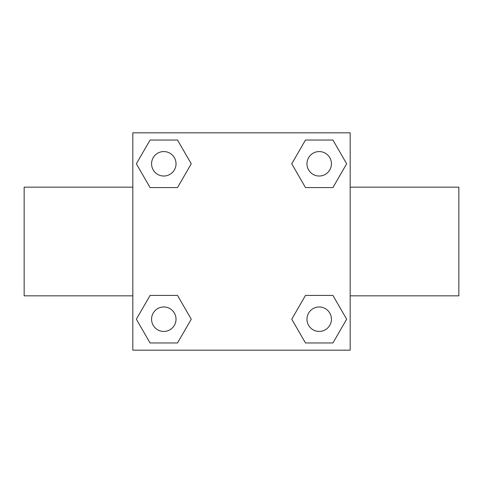 <?xml version="1.0" encoding="UTF-8"?>
<svg xmlns="http://www.w3.org/2000/svg" width="483" height="483" viewBox="0 0 483 483"><rect width="100%" height="100%" fill="white"/><g stroke="black" fill="none" stroke-linecap="round" stroke-linejoin="round"><path stroke-width="0.72" d="M177.521 187.567L150.074 187.567L136.345 163.797L150.074 140.028L177.521 140.028L191.25 163.797L177.521 187.567L163.182 187.567M163.182 295.433L177.521 295.433L191.25 319.203L177.521 342.972L150.074 342.972L136.345 319.203L150.074 295.433L177.521 295.433M319.818 187.567L305.479 187.567L291.75 163.797L305.479 140.028L332.926 140.028L346.655 163.797L332.926 187.567L305.479 187.567M305.479 295.433L332.926 295.433L346.655 319.203L332.926 342.972L305.479 342.972L291.75 319.203L305.479 295.433L319.818 295.433M350.175 295.837L458.85 295.837L458.85 187.162L350.175 187.162M132.825 187.162L24.15 187.162L24.15 295.837L132.825 295.837M132.825 132.825L350.175 132.825L350.175 350.175L132.825 350.175L132.825 132.825M332.926 342.972L305.479 342.972L332.926 342.972M331.429 319.203A12.226 12.226 0 0 0 313.087 308.613A12.226 12.226 0 0 0 313.087 329.792A12.226 12.226 0 0 0 331.429 319.203M177.521 342.972L150.074 342.972L177.521 342.972M176.023 319.203A12.226 12.226 0 0 0 157.681 308.613A12.226 12.226 0 0 0 157.681 329.792A12.226 12.226 0 0 0 176.023 319.203M305.479 140.028L332.926 140.028L305.479 140.028M331.429 163.797A12.226 12.226 0 0 0 313.087 153.208A12.226 12.226 0 0 0 313.087 174.387A12.226 12.226 0 0 0 331.429 163.797M150.074 140.028L177.521 140.028L150.074 140.028M176.023 163.797A12.226 12.226 0 0 0 157.681 153.208A12.226 12.226 0 0 0 157.681 174.387A12.226 12.226 0 0 0 176.023 163.797"/></g></svg>
